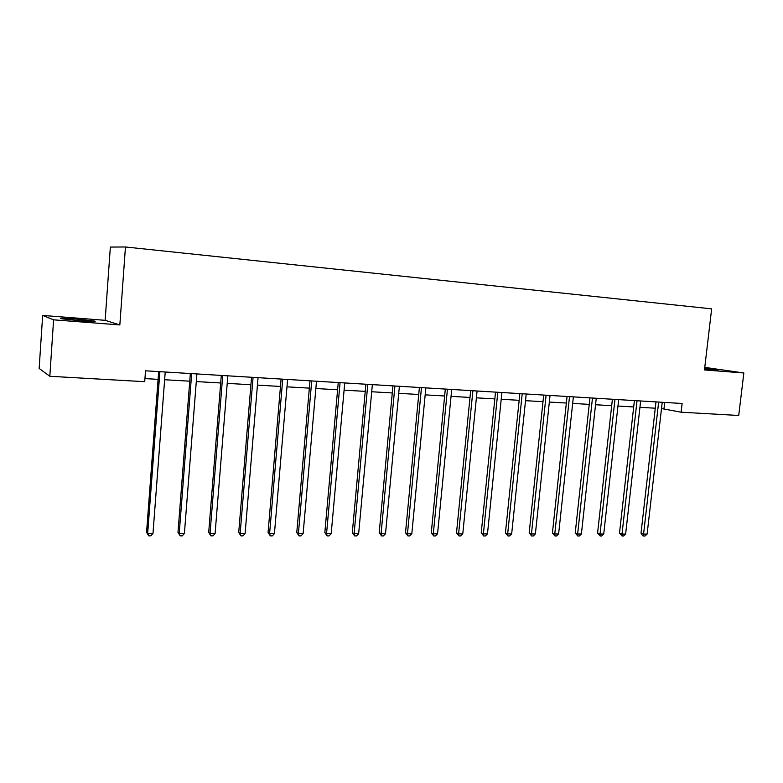 <?xml version="1.0" encoding="UTF-8"?>
<svg xmlns="http://www.w3.org/2000/svg" width="783" height="783" viewBox="0 0 783 783"><rect width="100%" height="100%" fill="white"/><g stroke="black" fill="none" stroke-linecap="round" stroke-linejoin="round"><path stroke-width="1.17" d="M80.639 320.834C92.59 321.696 97.209 321.764 94.508 321.04L75.354 318.975C63.335 318.104 58.647 318.025 61.299 318.75L80.639 320.834M704.583 368.989L718.324 369.87L704.68 368.118M42.654 315.432L53.596 319.826L119.838 324.925L105.147 320.325L42.654 315.432L39.15 368.45L49.818 376.28L144.718 381.683L145.53 370.809L682.12 403.49L681.102 412.201L738.721 415.479L743.85 372.982L704.769 367.374M105.147 320.325L110.344 247.066L125.456 246.978L711.649 308.854L704.465 369.948L743.85 372.982M53.596 319.826L49.818 376.28M119.838 324.925L125.456 246.978M661.508 408.569L681.102 412.201M144.953 378.59L158.088 379.354M164.645 379.735L189.76 381.194M196.298 381.575L220.689 382.985M227.217 383.367L250.922 384.747M257.441 385.119L280.461 386.459M286.969 386.831L309.354 388.133M315.852 388.515L337.6 389.777M344.08 390.149L365.24 391.373M371.7 391.754L392.273 392.949M398.723 393.32L418.739 394.485M425.169 394.857L444.636 395.983M451.057 396.355L469.996 397.461M476.397 397.833L494.836 398.899M501.208 399.271L519.168 400.309M525.52 400.681L543.001 401.689M549.333 402.061L566.354 403.049M572.667 403.411L589.247 404.38M595.54 404.742L611.689 405.682M617.963 406.044L633.692 406.954M639.946 407.317L655.273 408.207M664.698 402.433L663.974 408.716M655.997 401.904L641.013 533.145L643.567 534.094L658.66 402.061M647.11 534.094L645.026 536.022L643.606 536.022L643.567 534.094L647.11 534.094L662.222 402.276M643.606 536.022L642.589 535.641L641.013 533.145M634.406 400.583L619.51 533.106L622.005 534.065L637.029 400.749M625.627 534.075L623.542 536.012L622.094 536.012L622.005 534.065L625.627 534.075L640.66 400.965M622.094 536.012L619.51 533.106M612.404 399.242L597.586 533.076L600.032 534.035L614.968 399.399M603.722 534.045L601.628 536.003L600.15 536.003L600.032 534.035L603.722 534.045L618.678 399.624M600.15 536.003L597.586 533.076M589.951 397.881L575.221 533.037L577.629 534.016L592.467 398.028M581.387 534.016L579.293 535.993L577.785 535.993L577.629 534.016L581.387 534.016L596.255 398.263M577.785 535.993L575.221 533.037M567.058 396.482L552.426 532.998L554.765 533.986L569.515 396.629M558.612 533.986L556.507 535.983L554.971 535.983L554.765 533.986L558.612 533.986L573.371 396.864M554.971 535.983L552.426 532.998M543.696 395.063L529.171 532.959L531.451 533.957L546.103 395.209M535.376 533.957L533.262 535.983L531.696 535.983L531.451 533.957L535.376 533.957L550.038 395.444M531.696 535.983L529.171 532.959M519.853 393.604L505.436 532.92L507.668 533.928L522.202 393.751M511.661 533.928L509.547 535.973L507.952 535.973L507.668 533.928L511.661 533.928L526.215 393.996M507.952 535.973L505.436 532.92M495.522 392.126L481.222 532.88L483.385 533.898L497.802 392.263M487.466 533.898L485.352 535.964L483.718 535.964L483.385 533.898L487.466 533.898L501.903 392.518M483.718 535.964L481.222 532.88M470.681 390.609L456.509 532.841L458.603 533.869L472.893 390.746M462.773 533.869L460.649 535.954L458.985 535.954L458.603 533.869L462.773 533.869L477.082 391.001M458.985 535.954L456.509 532.841M445.312 389.073L431.276 532.802L433.302 533.84L447.455 389.2M437.55 533.84L435.426 535.944L433.733 535.944L433.302 533.84L437.55 533.84L451.732 389.464M433.733 535.944L431.276 532.802M419.404 387.487L405.506 532.753L407.463 533.8L421.469 387.614M411.809 533.81L409.675 535.934L407.943 535.934L407.463 533.8L411.809 533.81L425.844 387.879M407.943 535.934L405.506 532.753M392.939 385.882L379.197 532.714L381.067 533.771L394.926 385.999M385.51 533.781L383.376 535.924L381.605 535.924L381.067 533.771L385.51 533.781L399.389 386.273M381.605 535.924L379.197 532.714M365.896 384.228L352.311 532.675L354.102 533.742L367.795 384.345M358.643 533.742L356.51 535.915L354.699 535.915L354.102 533.742L358.643 533.742L372.356 384.629M354.699 535.915L352.311 532.675M338.246 382.544L324.837 532.626L326.55 533.703L340.067 382.662M331.189 533.712L329.056 535.905L327.206 535.905L326.55 533.703L331.189 533.712L344.735 382.946M327.206 535.905L324.837 532.626M309.99 380.832L296.767 532.577L298.392 533.673L311.722 380.93M303.129 533.673L300.995 535.895L299.096 535.895L298.392 533.673L303.129 533.673L316.489 381.223M299.096 535.895L296.767 532.577M281.097 379.07L268.07 532.528L269.597 533.634L282.722 379.168M274.432 533.644L272.298 535.885L270.37 535.885L269.597 533.634L274.432 533.644L287.606 379.461M270.37 535.885L268.07 532.528M251.539 377.269L238.717 532.479L240.146 533.605L253.066 377.357M245.099 533.605L242.965 535.875L240.988 535.875L240.146 533.605L245.099 533.605L258.057 377.66M240.988 535.875L238.717 532.479M221.295 375.429L208.699 532.43L210.03 533.566L222.724 375.517M215.09 533.566L212.956 535.866L210.93 535.866L210.03 533.566L215.09 533.566L227.833 375.82M210.93 535.866L208.699 532.43M190.347 373.54L177.986 532.381L179.209 533.526L191.669 373.618M184.397 533.536L182.263 535.856L180.188 535.856L179.209 533.526L184.397 533.536L196.895 373.941M180.188 535.856L177.986 532.381M158.675 371.612L146.568 532.332L147.664 533.487L159.879 371.68M152.979 533.497L150.845 535.846L148.721 535.846L147.664 533.487L152.979 533.497L165.223 372.013M148.721 535.846L146.568 532.332M94.479 321.539L94.508 321.04"/></g></svg>
